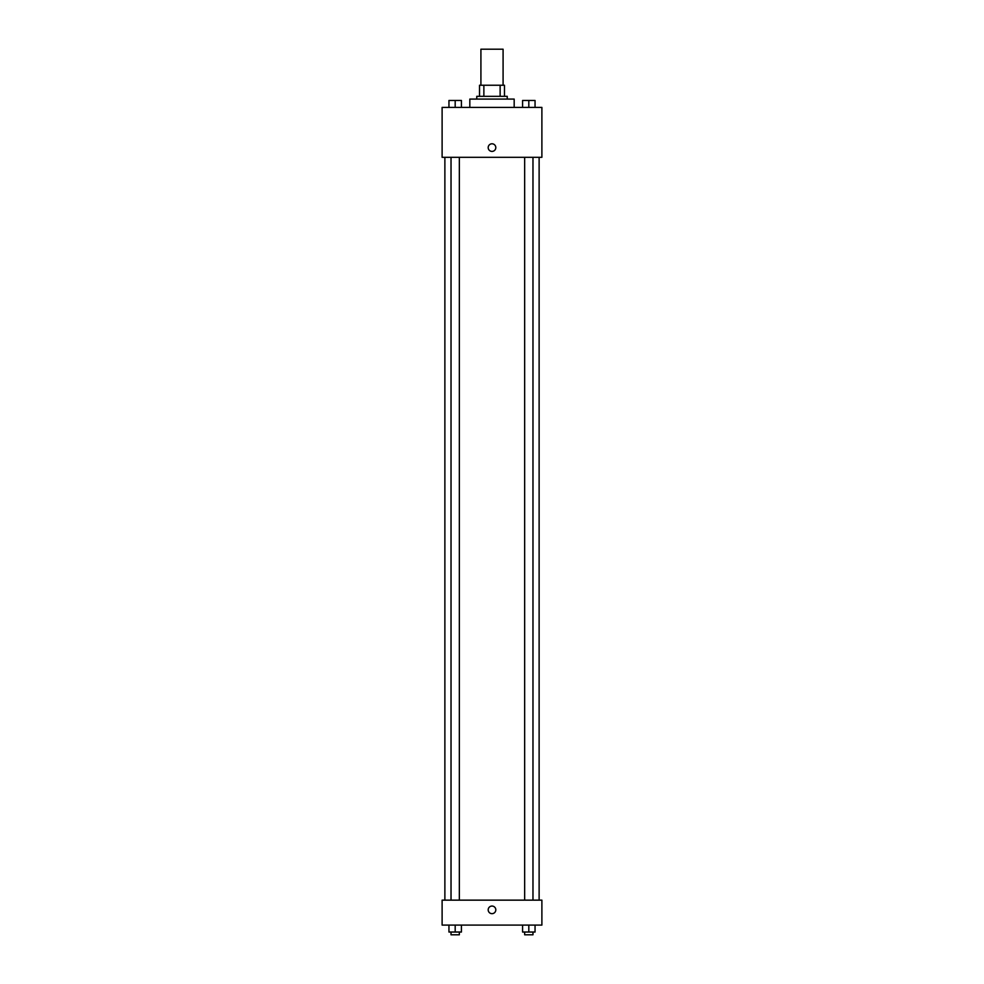 <?xml version="1.0" encoding="UTF-8"?>
<svg xmlns="http://www.w3.org/2000/svg" width="984" height="984" viewBox="0 0 984 984"><rect width="100%" height="100%" fill="white"/><g stroke="black" fill="none" stroke-linecap="round" stroke-linejoin="round"><path stroke-width="1.48" d="M503.082 85.239L503.082 49.2L480.918 49.2L480.918 85.239M483.87 96.321L483.87 85.239L479.528 85.239L479.528 96.321L479.528 85.239M483.87 85.239L504.472 85.239L504.472 96.321M500.13 96.321L500.13 85.239M476.76 99.089L476.76 96.321L507.24 96.321L507.24 99.089M514.177 107.404L514.177 99.089L469.823 99.089L469.823 107.404M442.111 107.404L541.889 107.404L541.889 157.305L442.111 157.305L442.111 107.404M488.187 147.6A3.813 3.813 0 0 1 493.906 144.304A3.813 3.813 0 0 1 493.906 150.896A3.813 3.813 0 0 1 488.187 147.6M442.111 900.151L541.889 900.151L541.889 925.095L442.111 925.095L442.111 900.151M492 913.669A3.813 3.813 0 0 1 488.704 907.949A3.813 3.813 0 0 1 495.296 907.949A3.813 3.813 0 0 1 492 913.669M522.578 925.095L522.578 932.033L535.05 932.033L535.05 925.095L535.05 932.033M528.814 932.033L528.814 925.095M532.971 932.033L532.971 934.8L524.657 934.8L524.657 932.033M448.95 925.095L448.95 932.033L461.422 932.033L461.422 925.095L461.422 932.033M455.186 932.033L455.186 925.095M459.344 932.033L459.344 934.8L451.029 934.8L451.029 932.033M522.578 107.404L522.578 100.479L535.05 100.479L535.05 107.404L535.05 100.479M528.814 107.404L528.814 100.479M532.971 100.479L524.657 100.479M448.95 107.404L448.95 100.479L461.422 100.479L461.422 107.404L461.422 100.479M455.186 107.404L455.186 100.479M459.344 100.479L451.029 100.479M539.121 900.151L539.121 157.305M444.879 900.151L444.879 157.305M524.657 157.305L524.657 900.151M532.971 157.305L532.971 900.151M459.344 900.151L459.344 157.305M451.029 900.151L451.029 157.305"/></g></svg>

